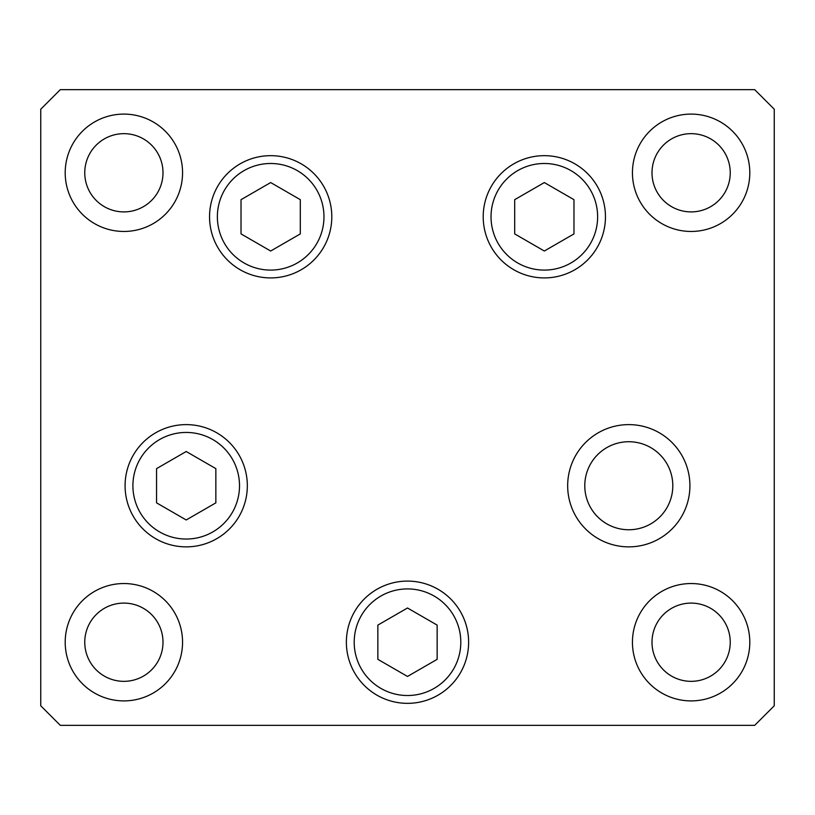 <?xml version="1.0" encoding="UTF-8"?>
<svg xmlns="http://www.w3.org/2000/svg" width="815" height="815" viewBox="0 0 815 815"><rect width="100%" height="100%" fill="white"/><g stroke="black" fill="none" stroke-linecap="round" stroke-linejoin="round"><path stroke-width="1.22" d="M544.328 182.56L514.693 199.675L514.693 233.905L544.328 251.02L573.974 233.905L573.974 199.675L544.328 182.56M270.672 251.02L300.307 233.905L300.307 199.675L270.672 182.56L241.026 199.675L241.026 233.905L270.672 251.02M186.207 451.51L156.562 468.625L156.562 502.855L186.207 519.97L215.853 502.855L215.853 468.625L186.207 451.51M376.938 695.154A61.125 61.125 0 0 1 354.566 611.658A61.125 61.125 0 0 1 438.062 589.286A61.125 61.125 0 0 1 460.434 672.783A61.125 61.125 0 0 1 376.938 695.154A61.125 61.125 0 0 0 460.434 672.783A61.125 61.125 0 0 0 438.062 589.286M377.854 625.105L377.854 659.335L407.5 676.45L437.146 659.335L437.146 625.105L407.5 607.99L377.854 625.105M584.783 485.74A44.01 44.01 0 0 0 628.793 529.75A44.01 44.01 0 0 0 672.803 485.74A44.01 44.01 0 0 0 628.793 441.73A44.01 44.01 0 0 0 584.783 485.74M331.797 216.79A61.125 61.125 0 0 1 270.672 277.915A61.125 61.125 0 0 1 209.547 216.79A61.125 61.125 0 0 1 270.672 155.665A61.125 61.125 0 0 1 331.797 216.79M605.453 216.79A61.125 61.125 0 0 1 544.328 277.915A61.125 61.125 0 0 1 483.203 216.79A61.125 61.125 0 0 1 544.328 155.665A61.125 61.125 0 0 1 605.453 216.79M689.918 485.74A61.125 61.125 0 0 1 628.793 546.865A61.125 61.125 0 0 1 567.668 485.74A61.125 61.125 0 0 1 628.793 424.615A61.125 61.125 0 0 1 689.918 485.74M468.625 642.22A61.125 61.125 0 0 1 407.5 703.345A61.125 61.125 0 0 1 346.375 642.22A61.125 61.125 0 0 1 407.5 581.095A61.125 61.125 0 0 1 468.625 642.22M247.332 485.74A61.125 61.125 0 0 1 186.207 546.865A61.125 61.125 0 0 1 125.082 485.74A61.125 61.125 0 0 1 186.207 424.615A61.125 61.125 0 0 1 247.332 485.74M65.2 172.78A58.68 58.68 0 0 0 123.88 231.46A58.68 58.68 0 0 0 182.56 172.78A58.68 58.68 0 0 0 123.88 114.1A58.68 58.68 0 0 0 65.2 172.78M632.44 642.22A58.68 58.68 0 0 0 691.12 700.9A58.68 58.68 0 0 0 749.8 642.22A58.68 58.68 0 0 0 691.12 583.54A58.68 58.68 0 0 0 632.44 642.22M65.2 642.22A58.68 58.68 0 0 0 123.88 700.9A58.68 58.68 0 0 0 182.56 642.22A58.68 58.68 0 0 0 123.88 583.54A58.68 58.68 0 0 0 65.2 642.22M632.44 172.78A58.68 58.68 0 0 0 691.12 231.46A58.68 58.68 0 0 0 749.8 172.78A58.68 58.68 0 0 0 691.12 114.1A58.68 58.68 0 0 0 632.44 172.78M730.24 172.78A39.12 39.12 0 0 1 691.12 211.9A39.12 39.12 0 0 1 652 172.78A39.12 39.12 0 0 1 691.12 133.66A39.12 39.12 0 0 1 730.24 172.78M84.76 642.22A39.12 39.12 0 0 0 123.88 681.34A39.12 39.12 0 0 0 163 642.22A39.12 39.12 0 0 0 123.88 603.1A39.12 39.12 0 0 0 84.76 642.22M652 642.22A39.12 39.12 0 0 0 691.12 681.34A39.12 39.12 0 0 0 730.24 642.22A39.12 39.12 0 0 0 691.12 603.1A39.12 39.12 0 0 0 652 642.22M163 172.78A39.12 39.12 0 0 1 123.88 211.9A39.12 39.12 0 0 1 84.76 172.78A39.12 39.12 0 0 1 123.88 133.66A39.12 39.12 0 0 1 163 172.78M40.75 705.79L60.31 725.35L754.69 725.35L774.25 705.79L774.25 109.21L754.69 89.65L60.31 89.65L40.75 109.21L40.75 705.79M597.629 216.79A53.301 53.301 0 0 0 544.328 163.489A53.301 53.301 0 0 0 491.027 216.79A53.301 53.301 0 0 0 544.328 270.091A53.301 53.301 0 0 0 597.629 216.79M217.371 216.79A53.301 53.301 0 0 0 270.672 270.091A53.301 53.301 0 0 0 323.973 216.79A53.301 53.301 0 0 0 270.672 163.489A53.301 53.301 0 0 0 217.371 216.79M239.508 485.74A53.301 53.301 0 0 0 186.207 432.439A53.301 53.301 0 0 0 132.906 485.74A53.301 53.301 0 0 0 186.207 539.041A53.301 53.301 0 0 0 239.508 485.74M434.151 596.06A53.301 53.301 0 0 0 361.34 615.57A53.301 53.301 0 0 0 380.849 688.38A53.301 53.301 0 0 0 453.66 668.87A53.301 53.301 0 0 0 434.151 596.06"/></g></svg>

